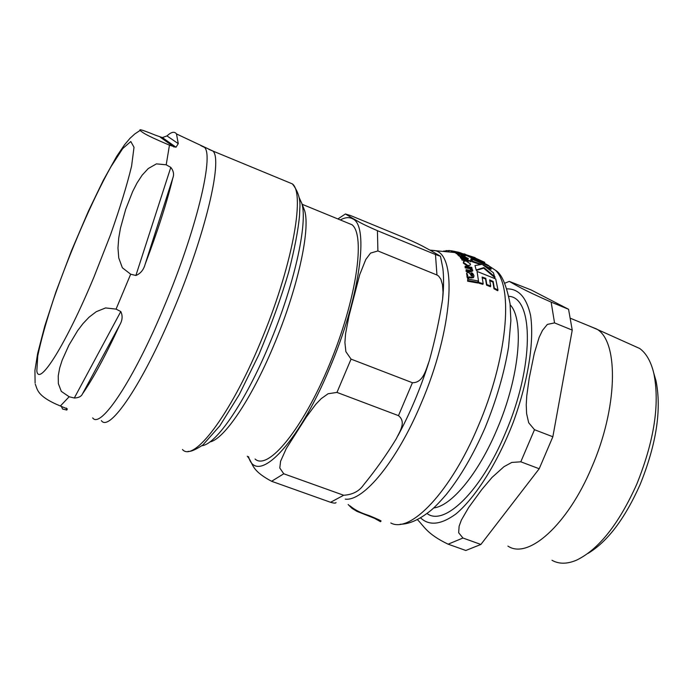 <?xml version="1.0" encoding="UTF-8"?>
<svg xmlns="http://www.w3.org/2000/svg" width="693" height="693" viewBox="0 0 693 693"><rect width="100%" height="100%" fill="white"/><g stroke="black" fill="none" stroke-linecap="round" stroke-linejoin="round"><path stroke-width="1.04" d="M467.966 265.61L470.495 264.865L470.356 263.825L465.921 260.906L463.487 261.564L463.626 262.552L467.966 265.61L467.706 266.216L463.366 263.158L463.487 261.564M463.106 256.064L465.116 256.133L463.071 254.747L461.685 254.444L463.617 255.405L462.603 255.544L458.775 253.863L457.709 253.933L459.927 255.83L463.106 256.064L462.863 256.627L460.611 256.211M448.778 250.502L452.598 250.987M453.395 251.152L454.989 251.446M471.535 277.295L473.882 276.637L473.925 275.416L472.6 273.137L471.179 272.86L472.678 275.06L472.661 275.693L471.335 275.97L470.46 274.203L468.199 272.245L466.874 272.869L466.848 273.553L467.818 275.416L467.29 276.351L467.992 277.772L468.806 277.884L468.659 276.845L471.535 277.295L471.257 277.954L468.572 277.538M350.043 505.881C354.608 509.831 360.906 513.037 368.927 515.505C378.378 519.395 382.328 521.266 380.769 521.119L380.526 521.69L374.523 518.338L356.886 511.339L351.888 508.255L348.146 504.521M480.362 264.475L472.522 261.893L470.746 259.416L470.989 258.853L472.773 261.322L472.522 261.893M476.316 270.452L474.982 265.549L476.316 270.452L483.688 268.156L494.854 277.65L493.407 272.773L482.657 264.717L491.198 268.771L489.336 266.277L470.989 258.853M491.198 268.771L490.956 269.343L485.464 266.606M470.495 264.865L467.706 266.216M479.132 282.527L483.177 283.688L482.9 284.347L478.846 283.186L477.044 271.431L478.846 283.186M483.177 283.688L482.12 277.053L485.793 278.326L486.824 284.502L490.696 286.044L490.41 286.703L486.547 285.152L485.533 278.958L482.267 277.815M490.696 286.044L489.648 279.868L493.173 281.488L494.291 288.132L497.99 290.064L497.713 290.722L494.014 288.79L492.905 282.112L489.812 280.691M458.671 255.362L457.605 254.729L457.709 253.933M460.715 255.96L460.473 256.54L459.684 256.41L458.584 255.561M465.09 256.176L464.76 256.817L462.863 256.627M462.777 255.578L462.283 255.345M451.299 251.368L451.351 250.779M473.813 276.793L473.388 277.676L471.257 277.954M472.435 275.97L470.911 273.492L471.179 272.86M468.806 277.884L468.529 278.551L467.706 278.439L467.004 277.009L466.822 273.172M471.301 270.305L469.958 268.641L465.176 267.853L465.107 266.181L465.436 267.229L470.218 268.026L471.517 269.508L471.543 270.053L469.949 270.287L466.112 269.681L466.389 270.842L470.235 271.448L472.704 270.868L472.704 270.079L471.257 268.243L472.072 268.416L471.734 267.368L465.107 266.181M472.643 271.006L469.975 272.072L466.12 271.483L466.112 269.681M461.59 254.677L460.897 254.565M456.15 252.876L454.028 252.33L454.27 251.767L461.114 253.491L456.739 253.205L462.569 254.054L461.243 253.456M457.692 253.967L455.933 253.387L456.176 252.824M466.406 259.572L465.679 258.558L462.188 257.9M468.39 258.558L464.994 256.86L465.436 257.38L460.698 256.731L461.72 258.272L462.933 258.472L461.876 257.424L462.733 257.363L465.921 257.987L466.675 259.035L467.818 259.286L467.065 258.238L468.39 258.558L467.628 259M461.685 258.887L460.343 257.424M478.092 282.346L477.806 283.013L467.619 281.193L467.749 279.036L467.905 280.518L478.092 282.346L477.919 280.882L467.749 279.036M468.728 260.707L468.485 261.287L461.936 260.066L461.746 258.749L462.179 259.477L468.728 260.707L468.286 259.979L461.746 258.749M451.931 251.568L451.282 251.403L451.524 250.831L452.174 250.996L451.931 251.568L454.192 251.94M470.954 261.564L469.577 260.932M480.362 262.049L464.093 254.392L464.327 253.837L488.695 265.584L473.57 257.259L484.779 262.344L484.546 262.898L484.017 262.612M475.129 257.649L460.828 253.066M452.174 250.996L460.888 252.919M466.597 254.972L466.363 255.526M471.205 260.992L469.672 260.464L471.205 260.992M459.857 252.668L458.567 252.261M458.575 252.235L451.524 250.831M462.179 259.477L461.936 260.066M467.905 280.518L467.619 281.193M445.911 250.615L448.7 250.701M462.933 258.472L462.751 258.905M461.72 258.272L461.469 258.861M465.921 257.987L465.679 258.558M466.675 259.035L466.441 259.58M467.818 259.286L467.593 259.823M456.739 253.205L456.496 253.777M459.502 252.91L459.312 253.369M454.877 252.061L454.634 252.624M461.313 253.309L454.27 251.767M465.436 267.229L465.176 267.853M470.218 268.026L469.958 268.641M466.389 270.842L466.12 271.483M473.665 277.035L473.388 277.676M467.992 277.772L467.706 278.439M443.728 250.979L445.582 251.161M461.685 254.444L461.503 254.885M465.003 256.254L464.76 256.817M459.927 255.83L459.684 256.41M497.99 290.064L495.712 278.941L477.044 271.431M494.291 288.132L494.014 288.79M485.793 278.326L485.533 278.958M493.173 281.488L492.905 282.112M486.824 284.502L486.547 285.152M472.773 261.322L481.8 264.371L474.982 265.549M476.576 269.846L483.931 267.576L483.688 268.156M483.931 267.576L495.114 277.044M302.243 205.189L304.625 210.62C310.655 229.747 297.462 289.787 273.371 346.396C251.178 399.489 223.796 439.639 209.901 441.909M255.076 459.026C268.078 471.119 302.971 428.802 329.651 364.085C356.488 299.497 365.67 235.317 352.035 224.757L346.595 222.522M430.604 250.468C424.081 247.132 422.834 245.694 405.483 238.175L350.84 215.662L345.417 213.972L352.798 218.442C358.653 221.5 358.757 222.566 377.416 230.682L435.473 254.548L440.445 256.245L430.604 250.468M336.036 502.564C335.767 503.369 333.948 503.274 330.578 502.295L343.667 495.252C352.607 494.707 359.269 491.224 363.652 484.805C375.528 470.296 386.382 454.98 396.223 438.877C399.566 431.791 406.609 422.124 398.475 415.635L412.422 382.727C423.328 382.874 425.996 369.43 429.27 360.862C434.935 340.419 439.379 319.923 442.593 299.35L443.035 292.143L442.506 284.736L440.869 279.218L438.574 276.022L436.954 275L435.473 254.548M330.578 502.295L271.595 481.28C249.688 469.533 253.829 463.539 247.306 456.237M398.475 415.635L336.971 392.411L328.075 393.754L321.18 398.683L315.757 404.331L306.358 416.987L286.322 448.466L280.578 461.295L279.79 468.018L283.775 473.787L343.667 495.252M436.954 275L377.902 250.944L370.547 253.101L365.783 259.503L359.702 274.705L348.934 316.19L345.564 333.783L344.915 342.498L345.868 351.646L351.048 359.113L412.422 382.727M202.018 445.686C216.155 444.421 245.192 402.105 268.832 345.504C294.135 286.036 308.047 223.146 301.819 203.395L299.064 197.384M119.672 325.086C105.579 355.578 93.174 378.534 82.441 393.962C81.272 396.517 78.56 397.86 74.298 398.007L69.161 396.76L61.305 391.38L58.351 383.601L58.238 375.849L59.667 368.044L62.162 360.187L68.893 345.227L77.573 330.752L82.943 323.657L89.059 317.195L96.275 311.685L105.57 307.935L116.069 309.113L120.799 311.547C122.852 315.809 122.47 320.322 119.672 325.086L82.441 393.962M172.826 178.032C166.952 202.287 157.718 231.046 145.123 264.31C143.598 269.872 140.523 273.596 135.897 275.476L130.674 274.211L122.366 267.775L118.754 257.926L117.975 248.033L118.72 238.08L120.478 228.118L125.667 209.399L132.623 191.614L137.015 183.004L142.117 175.199L148.259 168.538L156.445 163.869L166.199 164.804L170.799 167.377C173.553 170.885 174.229 174.437 172.826 178.032L145.123 264.31M166.961 135.906C171.379 131.878 174.558 131.228 176.49 133.948L178.266 143.633L176.005 147.219L169.456 145.166C142.316 133.68 143.122 132.536 140.021 130.457C139.934 129.799 137.647 127.962 155.769 135.308L162.396 137.586L166.961 135.906L178.266 143.633M35.274 384.182C37.457 389.111 36.556 396.231 60.369 405.994L67.325 408.905L66.805 410.048L62.63 409.052L61.313 406.306M35.109 383.038L34.927 370.478L37.656 353.456L44.768 326.091L55.96 291.788L71.405 250.927L88.487 211.01L103.205 180.509L116.641 156.436L124.532 144.768L130.059 138.245L134.763 133.974L140.021 130.466M507.908 546.084C528.066 559.866 567.593 525.008 591.727 467.359C617.645 408.09 618.866 342.879 597.531 329.547L588.981 325.883M509.26 281.393L531.046 289.899L568.563 309.277L551.143 302.113C521.69 289.146 516.337 285.334 509.26 281.393L504.755 283.229M572.236 330.111L552.849 436.763L534.494 429.703L528.681 422.747L526.602 413.591L526.23 404.799L526.767 395.824L529.218 378.144L534.286 353.378L539.163 337.309L542.498 330.37L547.349 324.419L554.539 322.895L572.236 330.111L568.563 309.277M539.206 468.754L480.89 544.455L462.941 538.019L458.662 532.744L459.121 526.238L461.373 520.062L468.685 507.475L481.782 489.561L492.004 477.451L503.984 466.684L511.763 462.448L520.807 461.807L539.206 468.754L552.849 436.763M417.368 519.611C424.107 526.108 426.602 533.879 448.12 544.178L465.826 550.485L480.89 544.455M653.923 373.7L655.994 380.752C661.754 409.468 656.453 444.083 640.098 484.598C624.774 518.892 607.354 541.865 587.82 553.508M552 560.282C558.904 564.197 567.073 564.163 576.481 560.187C598.648 549.497 618.728 524.211 636.72 484.312C654.235 440.878 659.935 403.889 653.82 373.336C650.952 361.486 646.231 353.196 639.665 348.475L631.488 344.802M390.774 522.972C410.438 533.827 450.745 491.77 478.066 426.472C507.215 359.156 513.704 286.694 495.391 270.227L488.634 265.731M345.261 499.133C363.522 501.576 397.002 461.036 420.998 403.759C453.075 329.608 457.692 253.785 434.658 250.563L429.937 250.104M469.715 260.62L469.464 261.2M470.729 261.244L470.486 261.824M462.733 257.363L462.491 257.943M460.715 257.363L460.464 257.952M470.235 271.448L469.975 272.072M471.517 269.508L471.257 270.123M468.659 276.845L468.451 277.339M467.29 276.351L467.004 277.009M466.848 273.553L466.571 274.203M472.678 275.06L472.409 275.701M449.281 250.494L449.038 251.057M457.848 254.158L457.605 254.729M458.939 255.215L458.697 255.795M463.626 262.552L463.366 263.158M248.536 456.678C256.453 486.347 297.54 445.469 329.504 368.581C359.91 297.704 369.542 225.398 352.633 218.815C349.246 216.952 345.131 217.325 340.289 219.932M271.595 481.28L283.775 473.787M336.971 392.411L351.048 359.113M377.902 250.944L377.416 230.682M74.298 398.007L120.799 311.547M135.897 275.476L170.799 167.377M174.09 147.046L160.256 137.179M200.84 145.634L204.608 147.444C214.05 156.341 195.963 231.427 163.998 306.973C133.576 380.136 100.52 429.452 92.68 417.896M169.456 145.166L166.199 164.804M130.674 274.211L116.069 309.113M69.161 396.76L60.369 405.994M36.842 370.92L37.743 355.959C40.896 340.618 46.188 321.639 53.63 299.012C69.82 252.174 92.628 199.419 110.863 166.892L122.704 148.571L130.804 141.511L134.009 147.262L131.592 166.095C127.096 184.832 120.036 207.831 110.404 235.092L94.005 276.914C66.121 344.118 38.721 387.517 36.842 370.92M66.303 408.038L66.805 410.048M101.369 420.616C109.381 432.822 142.827 383.775 173.311 310.481C205.345 234.823 222.964 159.598 212.933 151.057L208.905 149.385M287.214 181.765L292.394 183.905C305.665 193.745 291.675 269.153 259.97 343.52C229.946 415.618 193.702 462.707 182.467 449.514M427.018 513.496C444.152 526.845 481.011 491.363 505.05 433.827C534.234 366.935 534.034 297.436 508.887 296.344M510.195 304.825C524.705 320.019 519.507 377.434 496.794 429.842C478.343 473.709 451.368 506.15 433.653 507.952M420.556 517.853C429.218 526.074 441.008 524.783 455.942 513.963C475.892 497.167 497.903 462.222 513.426 421.812C528.231 381.15 534.459 340.757 530.543 315.246C526.489 297.453 518.624 288.66 506.938 288.886M448.12 544.178L462.941 538.019M520.807 461.807L534.494 429.703M554.539 322.895L551.143 302.113M400.164 524.255C409.113 524.203 419.1 519.793 430.145 511.01C433.835 508.177 439.223 502.65 446.318 494.438C460.507 476.732 473.414 454.53 485.048 427.841C496.361 400.199 504.201 373.293 508.558 347.115L510.862 320.72L510.065 303.681C506.349 284.65 501.455 273.492 495.382 270.227L488.626 265.748M430.128 250.208L454.339 252.477M462.422 254.383L467.203 255.847M480.63 260.689L467.619 255.353M469.672 260.464L469.43 261.044M471.249 261.166L471.006 261.746M460.559 256.904L460.317 257.484M462.569 254.054L462.344 254.582M460.767 253.326L461.962 253.647M456.869 252.399L454.608 251.931M466.874 272.869L466.606 273.51M448.787 250.494L448.544 251.057M458.827 255.007L458.575 255.578M302.174 204.296L352.035 224.757M440.453 256.245L442.879 268.425C443.849 277.061 443.789 287.041 442.697 298.336M428.491 363.34C420.227 389.128 410.039 413.262 397.947 435.732M345.417 213.972L337.881 218.945M304.625 210.62L301.819 203.395M176.005 147.219L162.396 137.586M188.063 451.36C190.757 451.819 195.703 449.688 202.884 444.984L219.863 425.805L239.206 394.689L258.887 354.643C271.673 323.986 281.627 296.396 288.747 271.873C294.698 248.458 298.293 229.634 299.541 215.41L299.8 208.593C300.649 199.489 298.181 191.259 292.394 183.905L212.933 151.057L176.49 133.948M597.011 329.175L570.798 318.433M655.994 380.752L653.82 373.336M639.665 348.475L597.531 329.547"/></g></svg>
